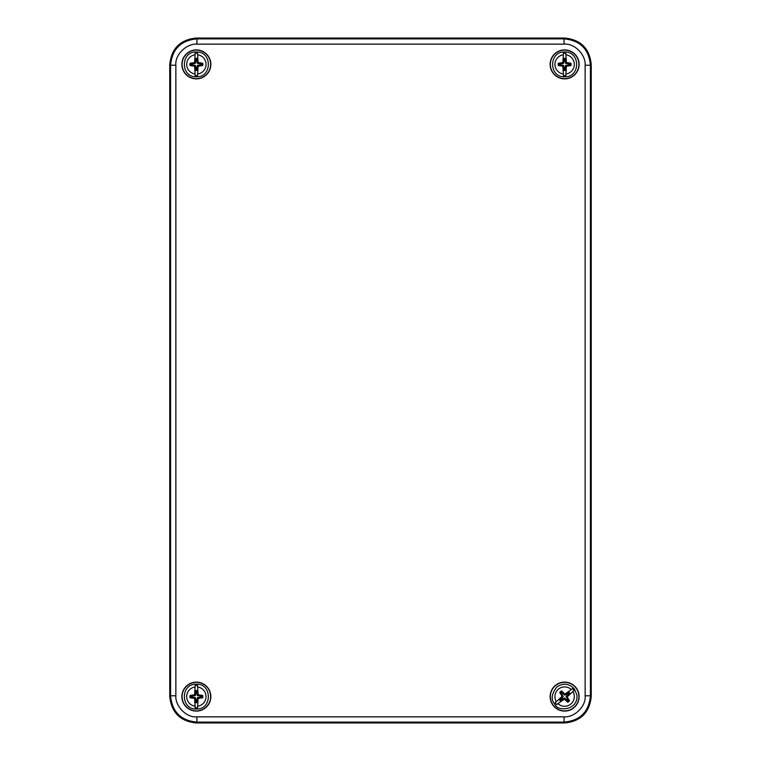 <?xml version="1.0" encoding="UTF-8"?>
<svg xmlns="http://www.w3.org/2000/svg" width="761" height="761" viewBox="0 0 761 761"><rect width="100%" height="100%" fill="white"/><g stroke="black" fill="none" stroke-linecap="round" stroke-linejoin="round"><path stroke-width="1.14" d="M564.9 38.05C580.786 39.724 589.566 48.504 591.24 64.39L591.24 696.61C589.566 712.496 580.786 721.276 564.9 722.95L196.1 722.95C180.214 721.276 171.434 712.496 169.76 696.61L169.76 64.39C171.434 48.504 180.214 39.724 196.1 38.05L564.9 38.05L196.1 38.05C180.214 39.724 171.434 48.504 169.76 64.39L169.76 696.61C171.434 712.496 180.214 721.276 196.1 722.95L564.9 722.95C580.786 721.276 589.566 712.496 591.24 696.61L591.24 64.39C589.566 48.504 580.786 39.724 564.9 38.05L564.072 38.878C580.139 40.371 588.919 49.142 590.412 65.218L585.142 65.218L585.142 695.782C586.236 706.436 574.175 717.699 564.072 716.852L196.928 716.852C186.274 717.946 175.02 705.885 175.858 695.782L175.858 65.218C174.764 54.564 186.826 43.301 196.928 44.148L564.072 44.148C574.726 43.054 585.98 55.115 585.142 65.218M210.854 696.61A14.488 14.488 0 0 0 189.128 684.063A14.488 14.488 0 0 0 189.128 709.157A14.488 14.488 0 0 0 210.854 696.61M579.121 64.39A14.488 14.488 0 0 0 557.385 51.843A14.488 14.488 0 0 0 557.385 76.937A14.488 14.488 0 0 0 579.121 64.39M210.854 64.39A14.488 14.488 0 0 0 189.128 51.843A14.488 14.488 0 0 0 189.128 76.937A14.488 14.488 0 0 0 210.854 64.39M579.121 696.61A14.488 14.488 0 0 0 557.385 684.063A14.488 14.488 0 0 0 557.385 709.157A14.488 14.488 0 0 0 579.121 696.61M210.635 696.61A14.269 14.269 0 0 0 189.232 684.253A14.269 14.269 0 0 0 189.232 708.967A14.269 14.269 0 0 0 210.635 696.61M578.902 64.39A14.269 14.269 0 0 0 557.499 52.033A14.269 14.269 0 0 0 557.499 76.747A14.269 14.269 0 0 0 578.902 64.39M210.635 64.39A14.269 14.269 0 0 0 189.232 52.033A14.269 14.269 0 0 0 189.232 76.747A14.269 14.269 0 0 0 210.635 64.39M578.902 696.61A14.269 14.269 0 0 0 557.499 684.253A14.269 14.269 0 0 0 557.499 708.967A14.269 14.269 0 0 0 578.902 696.61M585.142 695.782L590.412 695.782C588.919 711.858 580.139 720.629 564.072 722.122L564.072 716.852M175.858 65.218L170.588 65.218C172.081 49.142 180.861 40.371 196.928 38.878L196.928 44.148M196.928 716.852L196.928 722.122C180.861 720.629 172.081 711.858 170.588 695.782L175.858 695.782M197.622 686.993L198.164 694.812L202.711 695.43A6.449 6.449 0 0 1 202.711 697.789L198.164 698.408L197.622 706.227A9.703 9.703 0 0 0 197.622 686.993L197.622 685.471A11.215 11.215 0 0 0 195.111 685.471L195.111 686.993A9.703 9.703 0 0 0 195.111 706.227L194.569 698.408L190.031 697.789A6.449 6.449 0 0 1 190.031 695.43L194.569 694.812L195.111 686.993M197.622 706.227L197.622 707.749A11.215 11.215 0 0 1 195.111 707.749L195.111 706.227M197.622 700.681L197.204 702.65A6.098 6.098 0 0 1 195.539 702.65L195.111 700.681M195.111 692.529L195.539 690.56A6.098 6.098 0 0 1 197.204 690.56L197.622 692.529M195.539 700.634L196.024 700.586L195.539 702.65M197.204 700.634L196.719 700.586L197.375 697.609L201.969 696.952A5.612 5.612 0 0 0 201.969 696.258L197.375 695.602L196.719 692.634L197.204 690.56M197.204 702.65L196.719 700.586M197.204 692.577L196.719 692.634M195.539 692.577L196.024 692.634L195.368 695.602L190.764 696.258A5.612 5.612 0 0 0 190.764 696.952L195.368 697.609L196.024 700.586M195.539 690.56L196.024 692.634M196.024 702.213A5.612 5.612 0 0 0 196.719 702.213M196.719 691.007A5.612 5.612 0 0 0 196.024 691.007M194.569 698.408L195.368 697.609M198.164 694.812L197.375 695.602M192.295 697.866L192.39 696.952M200.438 695.354L200.343 696.258M190.031 697.789L190.764 696.952M202.711 695.43L201.969 696.258M190.031 695.43L190.764 696.258M202.711 697.789L201.969 696.952M192.295 695.354L192.39 696.258M200.438 697.866L200.343 696.952M194.569 694.812L195.368 695.602M198.164 698.408L197.375 697.609M556.348 701.661L562.103 696.334L559.735 692.405A6.449 6.449 0 0 1 561.58 690.931L564.909 694.08L571.34 689.599A9.703 9.703 0 0 0 556.348 701.661L555.169 702.612A11.215 11.215 0 0 0 556.738 704.572L557.927 703.621A9.703 9.703 0 0 0 572.909 691.559L567.164 696.886L569.523 700.805A6.449 6.449 0 0 1 567.687 702.289L564.358 699.14L557.927 703.621M571.34 689.599L572.481 688.676M572.909 691.559L574.098 690.598A11.215 11.215 0 0 0 572.519 688.638M567.021 693.071L568.819 692.168A6.098 6.098 0 0 1 569.865 693.471L568.6 695.031M562.246 700.139L560.448 701.043A6.098 6.098 0 0 1 559.402 699.749L560.667 698.179M568.296 694.726L567.944 694.384L569.865 693.471M567.249 693.433L567.516 693.842L564.786 695.193L561.39 692.025A5.612 5.612 0 0 0 560.847 692.462L563.226 696.458L561.314 698.826L559.402 699.749M568.819 692.168L567.516 693.842M562.018 699.778L561.751 699.369L564.481 698.018L567.877 701.195A5.612 5.612 0 0 0 568.419 700.757L566.041 696.762L567.944 694.384M560.448 701.043L561.751 699.369M569.218 693.366A5.612 5.612 0 0 0 568.781 692.824M560.048 699.854A5.612 5.612 0 0 0 560.486 700.396M567.164 696.886L566.041 696.762M562.103 696.334L563.226 696.458M568.172 698.998L567.392 699.483M561.095 694.222L561.865 693.728M569.523 700.805L568.419 700.757M559.735 692.405L560.847 692.462M567.687 702.289L567.877 701.195M561.58 690.931L561.39 692.025M566.213 700.567L566.859 699.92M563.054 692.643L562.408 693.29M564.358 699.14L564.481 698.018M564.909 694.08L564.786 695.193M565.889 54.773L566.431 62.592L570.969 63.211A6.449 6.449 0 0 1 570.969 65.57L566.431 66.188L565.889 74.007A9.703 9.703 0 0 0 565.889 54.773L565.889 53.251A11.215 11.215 0 0 0 563.378 53.251L563.378 54.773A9.703 9.703 0 0 0 563.378 74.007L562.836 66.188L558.289 65.57A6.449 6.449 0 0 1 558.289 63.211L562.836 62.592L563.378 54.773M565.889 74.007L565.889 75.529A11.215 11.215 0 0 1 563.378 75.529L563.378 74.007M565.889 68.471L565.461 70.44A6.098 6.098 0 0 1 563.796 70.44L563.378 68.471M563.378 60.319L563.796 58.35A6.098 6.098 0 0 1 565.461 58.35L565.889 60.319M563.796 68.423L564.282 68.366L563.796 70.44M565.461 68.423L564.976 68.366L565.632 65.398L570.236 64.742A5.612 5.612 0 0 0 570.236 64.048L565.632 63.391L564.976 60.414L565.461 58.35M565.461 70.44L564.976 68.366M565.461 60.366L564.976 60.414M563.796 60.366L564.282 60.414L563.625 63.391L559.031 64.048A5.612 5.612 0 0 0 559.031 64.742L563.625 65.398L564.282 68.366M563.796 58.35L564.282 60.414M564.282 69.993A5.612 5.612 0 0 0 564.976 69.993M564.976 58.787A5.612 5.612 0 0 0 564.282 58.787M562.836 66.188L563.625 65.398M566.431 62.592L565.632 63.391M560.562 65.646L560.657 64.742M568.705 63.134L568.61 64.048M558.289 65.57L559.031 64.742M570.969 63.211L570.236 64.048M558.289 63.211L559.031 64.048M570.969 65.57L570.236 64.742M560.562 63.134L560.657 64.048M568.705 65.646L568.61 64.742M562.836 62.592L563.625 63.391M566.431 66.188L565.632 65.398M197.622 54.773L198.164 62.592L202.711 63.211A6.449 6.449 0 0 1 202.711 65.57L198.164 66.188L197.622 74.007A9.703 9.703 0 0 0 197.622 54.773L197.622 53.251A11.215 11.215 0 0 0 195.111 53.251L195.111 54.773A9.703 9.703 0 0 0 195.111 74.007L194.569 66.188L190.031 65.57A6.449 6.449 0 0 1 190.031 63.211L194.569 62.592L195.111 54.773M197.622 74.007L197.622 75.529A11.215 11.215 0 0 1 195.111 75.529L195.111 74.007M197.622 68.471L197.204 70.44A6.098 6.098 0 0 1 195.539 70.44L195.111 68.471M195.111 60.319L195.539 58.35A6.098 6.098 0 0 1 197.204 58.35L197.622 60.319M195.539 68.423L196.024 68.366L195.539 70.44M197.204 68.423L196.719 68.366L197.375 65.398L201.969 64.742A5.612 5.612 0 0 0 201.969 64.048L197.375 63.391L196.719 60.414L197.204 58.35M197.204 70.44L196.719 68.366M197.204 60.366L196.719 60.414M195.539 60.366L196.024 60.414L195.368 63.391L190.764 64.048A5.612 5.612 0 0 0 190.764 64.742L195.368 65.398L196.024 68.366M195.539 58.35L196.024 60.414M196.024 69.993A5.612 5.612 0 0 0 196.719 69.993M196.719 58.787A5.612 5.612 0 0 0 196.024 58.787M194.569 66.188L195.368 65.398M198.164 62.592L197.375 63.391M192.295 65.646L192.39 64.742M200.438 63.134L200.343 64.048M190.031 65.57L190.764 64.742M202.711 63.211L201.969 64.048M190.031 63.211L190.764 64.048M202.711 65.57L201.969 64.742M192.295 63.134L192.39 64.048M200.438 65.646L200.343 64.742M194.569 62.592L195.368 63.391M198.164 66.188L197.375 65.398M196.1 722.95L196.928 722.122L564.072 722.122L564.9 722.95M591.24 696.61L590.412 695.782L590.412 65.218L591.24 64.39M564.072 44.148L564.072 38.878L196.928 38.878L196.1 38.05M169.76 64.39L170.588 65.218L170.588 695.782L169.76 696.61M196.367 684.225C212.338 683.454 212.338 709.766 196.367 708.986C180.395 709.766 180.395 683.454 196.367 684.225M554.988 704.372C550.745 699.816 551.373 694.013 556.871 686.964C563.188 682.817 568.99 683.445 574.279 688.848L576.914 695.031C578.36 710.745 557.309 711.725 554.988 704.372M564.633 52.014C580.605 51.234 580.605 77.546 564.633 76.775C548.662 77.546 548.662 51.244 564.633 52.014M196.367 52.014C212.338 51.234 212.338 77.546 196.367 76.775C180.395 77.546 180.395 51.244 196.367 52.014"/></g></svg>
